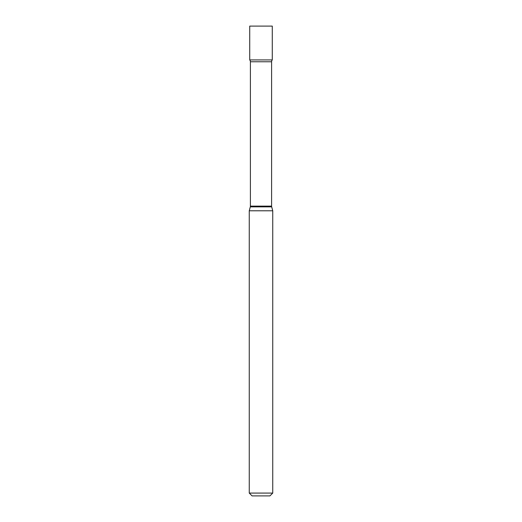 <?xml version="1.0" encoding="UTF-8"?>
<svg xmlns="http://www.w3.org/2000/svg" width="522" height="522" viewBox="0 0 522 522"><rect width="100%" height="100%" fill="white"/><g stroke="black" fill="none" stroke-linecap="round" stroke-linejoin="round"><path stroke-width="0.39" stroke-dasharray="2.61 1.96" d="M249.725 59.926L272.275 59.926L249.725 59.926M249.725 26.1L272.275 26.1M249.255 210.784L272.745 210.784M249.255 493.081L272.745 493.081M252.074 495.9L269.926 495.9M250.403 206.131L271.597 206.131M250.306 206.862L271.694 206.862M250.403 61.759L271.597 61.759"/><path stroke-width="0.78" d="M249.255 210.784L272.745 210.784L271.694 206.862A2.819 2.819 0 0 1 271.597 206.131L271.597 61.759A2.819 2.819 0 0 1 272.275 59.926L272.275 26.1L249.725 26.1L249.725 59.926L272.275 59.926L249.725 59.926A2.819 2.819 0 0 1 250.403 61.759L250.403 206.131A2.819 2.819 0 0 1 250.306 206.862L249.255 210.784L249.255 493.081L272.745 493.081L269.926 495.9L252.074 495.9L249.255 493.081M272.745 210.784L272.745 493.081M271.597 61.759L250.403 61.759M271.597 206.131L250.403 206.131M271.694 206.862L250.306 206.862"/></g></svg>
